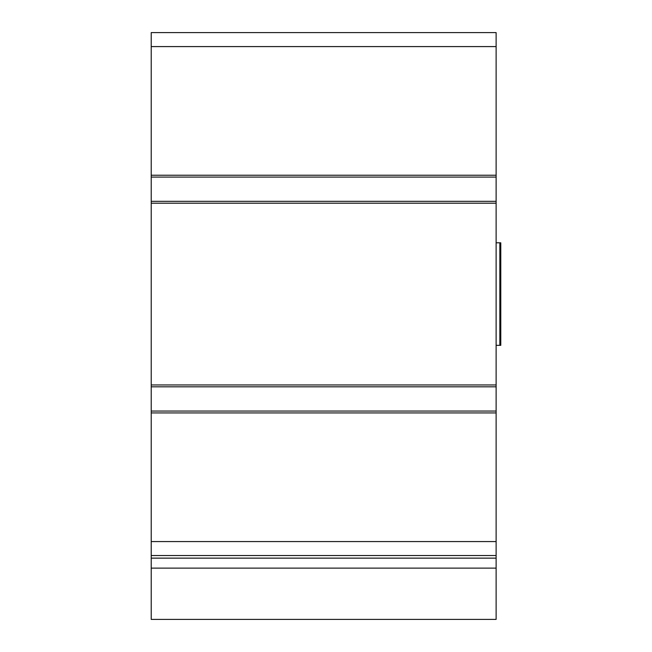 <?xml version="1.0" encoding="UTF-8"?>
<svg xmlns="http://www.w3.org/2000/svg" width="652" height="652" viewBox="0 0 652 652"><rect width="100%" height="100%" fill="white"/><g stroke="black" fill="none" stroke-linecap="round" stroke-linejoin="round"><path stroke-width="0.98" d="M496.123 177.083L151.215 177.083L151.215 32.6L496.123 32.6L496.123 619.4L151.215 619.4L151.215 568.128L496.123 568.128M151.215 177.083L151.215 201.321L496.123 201.321M151.215 201.321L151.215 386.823L496.123 386.823M151.215 386.823L151.215 411.062L496.123 411.062M151.215 411.062L151.215 555.545L496.123 555.545M151.215 555.545L151.215 568.128M499.848 242.805L499.848 345.34L500.785 345.34L500.785 242.805L496.123 242.805M499.848 345.34L496.123 345.34M151.215 46.585L496.123 46.585M151.215 175.225L496.123 175.225M151.215 203.188L496.123 203.188M151.215 384.957L496.123 384.957M151.215 412.928L496.123 412.928M151.215 541.567L496.123 541.567M151.215 558.136L496.123 558.136"/></g></svg>
